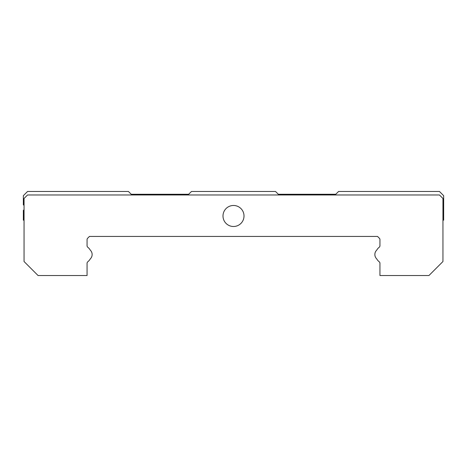 <?xml version="1.0" encoding="UTF-8"?>
<svg xmlns="http://www.w3.org/2000/svg" width="467" height="467" viewBox="0 0 467 467"><rect width="100%" height="100%" fill="white"/><g stroke="black" fill="none" stroke-linecap="round" stroke-linejoin="round"><path stroke-width="0.7" d="M439.447 194.972L27.553 194.972L24.05 198.475L24.05 261.52L38.06 275.53L87.06 275.53L87.06 263.312A1.961 1.961 0 0 1 87.802 261.771A10.157 10.157 0 0 0 90.178 259.074A1.961 1.961 0 0 1 90.44 258.736A6.094 6.094 0 0 0 90.44 250.294A1.961 1.961 0 0 1 90.178 249.956A10.157 10.157 0 0 0 87.802 247.259A1.961 1.961 0 0 1 87.06 245.718L87.06 239.635A1.961 1.961 0 0 1 87.633 238.252L89.442 236.442L377.558 236.442L379.367 238.252A1.961 1.961 0 0 1 379.94 239.635L379.94 245.718A1.961 1.961 0 0 1 379.198 247.259A10.157 10.157 0 0 0 376.822 249.956A1.961 1.961 0 0 1 376.56 250.294A6.094 6.094 0 0 0 376.56 258.736A1.961 1.961 0 0 1 376.822 259.074A10.157 10.157 0 0 0 379.198 261.771A1.961 1.961 0 0 1 379.94 263.312L379.94 275.53L428.939 275.53L442.949 261.52L442.949 198.475L439.447 194.972M222.993 215.987A10.508 10.508 0 0 1 238.754 206.887A10.508 10.508 0 0 1 238.754 225.088A10.508 10.508 0 0 1 222.993 215.987M24.05 209.683A3.502 3.502 0 0 1 23.35 210.383L23.35 220.19L24.05 220.19M442.949 220.19L443.65 220.19L443.65 195.673L439.447 191.47L338.575 191.47L335.773 194.272L278.332 194.272L275.53 191.47L191.47 191.47L188.668 194.272L131.227 194.272L128.425 191.47L27.553 191.47L23.35 195.673L23.35 204.78A3.502 3.502 0 0 1 24.05 205.48"/></g></svg>
